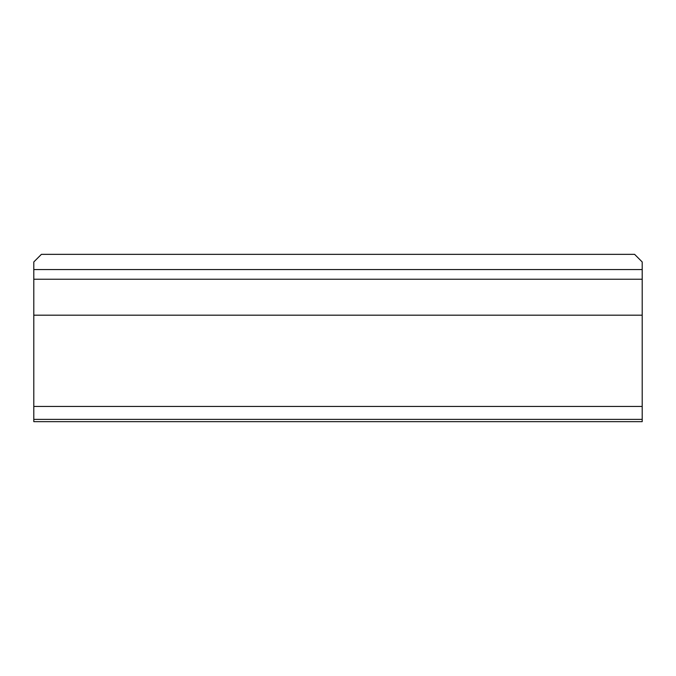 <?xml version="1.0" encoding="UTF-8"?>
<svg xmlns="http://www.w3.org/2000/svg" width="676" height="676" viewBox="0 0 676 676"><rect width="100%" height="100%" fill="white"/><g stroke="black" fill="none" stroke-linecap="round" stroke-linejoin="round"><path stroke-width="1.01" d="M642.2 269.555L642.2 261.95L634.595 254.345L41.405 254.345L33.8 261.95L33.8 269.555L642.2 269.555L642.2 421.655L33.8 421.655L33.8 419.373L642.2 419.373M33.8 269.555L33.8 419.373M33.8 406.445L642.2 406.445M33.8 315.185L642.2 315.185M33.8 279.23L642.2 279.23"/></g></svg>
